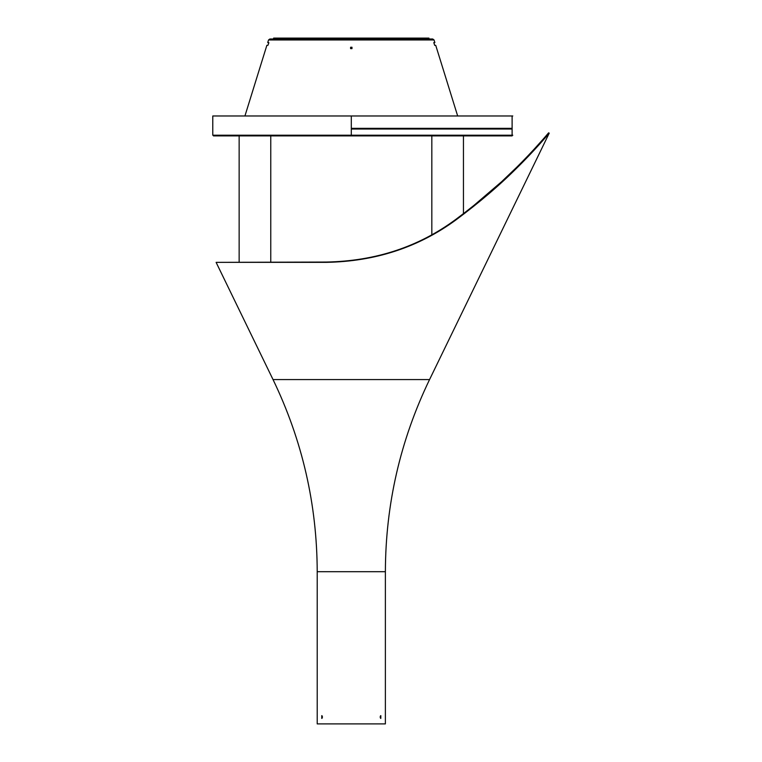 <?xml version="1.0" encoding="UTF-8"?>
<svg xmlns="http://www.w3.org/2000/svg" width="762" height="762" viewBox="0 0 762 762"><rect width="100%" height="100%" fill="white"/><g stroke="black" fill="none" stroke-linecap="round" stroke-linejoin="round"><path stroke-width="1.14" d="M547.449 135.217L549.221 133.16L429.558 379.571L273.034 379.571L429.558 379.571C400.307 440.274 385.582 504.311 385.382 571.691L317.211 571.691C317.011 504.311 302.285 440.274 273.034 379.571L216.113 262.357L326.069 262.357C375.295 261.518 418.709 247.279 456.333 219.627C479.422 202.444 499.577 185.242 516.817 168.021C533.314 151.914 548.85 133.636 549.221 133.16C548.85 133.636 533.314 151.914 516.817 168.021C499.577 185.242 479.422 202.444 456.333 219.627L455.914 219.323C478.707 202.33 498.739 185.214 515.998 167.973C532.552 151.8 548.04 133.56 548.602 132.855C548.288 133.264 532.676 151.676 516.16 167.811C499.043 184.937 478.965 202.111 455.914 219.323C418.681 246.888 375.437 261.137 326.184 262.052L216.113 262.357M472.983 206.216L500.948 182.28M502.672 180.699L516.484 167.488M517.722 166.259L522.037 161.915M522.284 161.668L526.285 157.534M528.085 155.658L533.305 150.095M533.486 149.904L542.277 140.16M542.43 139.979L543.096 139.236M544.506 137.617L548.602 132.855L549.221 133.16M385.382 571.691L317.211 571.691L317.211 723.9L385.382 723.9L385.382 571.691M380.105 717.023L380.819 715.651L380.819 718.404L380.105 717.023M322.488 717.023L321.774 715.651L321.774 718.404L322.488 717.023M322.078 718.271L322.078 715.785M380.514 718.271L380.514 715.785M431.825 135.903L431.825 234.772M270.767 135.903L270.767 262.052M273.634 39.005L273.634 38.1L314.792 38.1L314.811 39.005L314.792 38.1L428.949 38.1L428.949 39.005M244.926 115.976L266.862 45.329L267.919 45.329L268.843 42.805M350.606 47.254L350.606 48.625L350.606 47.254L351.987 47.254L351.987 48.625L351.987 47.254M434.064 39.976L268.529 39.976L269.843 39.005L432.749 39.005L434.064 39.976L434.873 42.577L433.807 42.577L434.664 45.329L435.731 45.329L457.667 115.976M434.664 45.329L433.788 42.586M351.987 48.625L350.606 48.625M268.786 42.577L267.719 42.577L268.529 39.976M432.749 39.005L429.778 39.005M351.987 48.349L350.606 48.349M351.301 128.349L512.112 128.349L512.112 129.035L351.301 129.035M351.292 135.217L351.292 135.903L512.112 135.903L512.112 135.217L351.301 135.217L512.797 135.217L212.779 135.217L212.779 115.976L512.797 115.976L351.301 115.976L512.112 115.976L512.112 135.217L351.301 135.217L351.301 115.976M351.292 135.903L213.465 135.903L213.465 135.217M239.144 135.903L239.144 262.052M463.448 135.903L463.448 213.665"/></g></svg>
